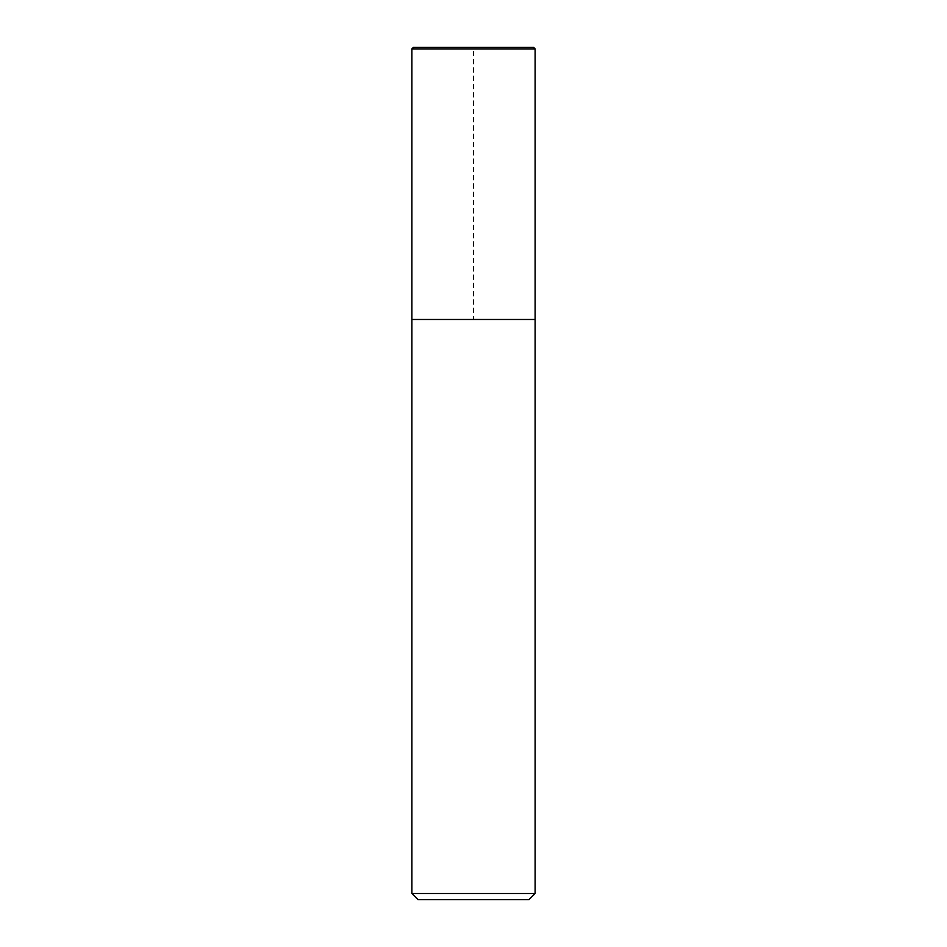 <?xml version="1.0" encoding="UTF-8"?>
<svg xmlns="http://www.w3.org/2000/svg" width="947" height="947" viewBox="0 0 947 947"><rect width="100%" height="100%" fill="white"/><g stroke="black" fill="none" stroke-linecap="round" stroke-linejoin="round"><path stroke-width="0.71" stroke-dasharray="4.74 3.55" d="M535.114 893.495L411.886 893.495M528.947 899.65L418.053 899.65M535.114 319.47L411.886 319.47L535.114 319.47L473.5 319.47L473.5 47.35L533.575 47.35L413.425 47.35M535.114 48.889L411.886 48.889"/><path stroke-width="1.42" d="M411.886 48.889L413.425 47.35L533.575 47.35L535.114 48.889L411.886 48.889L411.886 893.495L535.114 893.495L535.114 48.889L535.114 319.47L411.886 319.47L535.114 319.47M411.886 893.495L418.053 899.65L528.947 899.65L535.114 893.495M535.114 48.889L533.575 47.35"/></g></svg>
